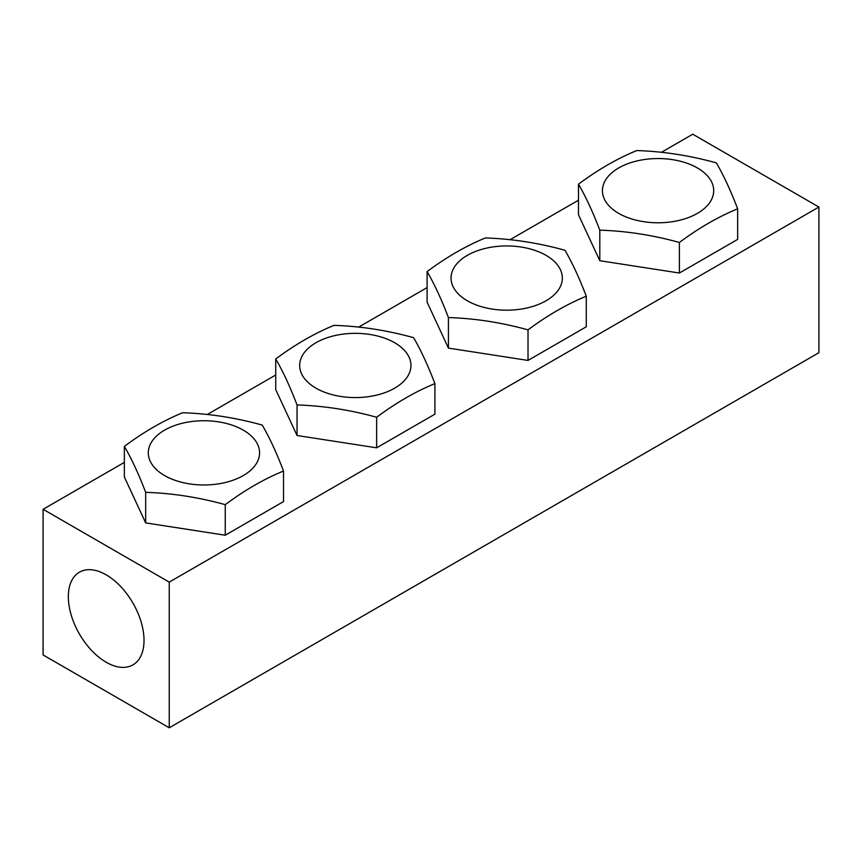 <?xml version="1.0" encoding="UTF-8"?>
<svg xmlns="http://www.w3.org/2000/svg" width="862" height="862" viewBox="0 0 862 862"><rect width="100%" height="100%" fill="white"/><g stroke="black" fill="none" stroke-linecap="round" stroke-linejoin="round"><path stroke-width="1.29" d="M106.177 662.231A53.519 30.903 60 0 1 71.212 615.069A53.519 30.903 60 0 1 79.412 572.185A53.519 30.903 60 0 1 106.177 574.835A53.519 30.903 60 0 1 141.142 621.998A53.519 30.903 60 0 1 132.931 664.882A53.519 30.903 60 0 1 106.177 662.231M43.1 509.291L43.1 654.958L169.243 727.787L818.9 352.709L818.9 207.042L169.243 582.119L43.1 509.291L124.343 462.388M169.243 727.787L169.243 582.119M207.246 414.525L275.721 374.992M358.624 327.129L427.099 287.596M510.002 239.733L578.477 200.2M661.38 152.337L692.757 134.213L818.9 207.042M697.401 167.95A55.642 32.12 0 0 0 618.722 167.95A55.642 32.12 0 0 0 618.722 213.377A55.642 32.12 0 0 0 697.401 213.377A55.642 32.12 0 0 0 697.401 167.95M636.738 150.559C663.266 151.41 689.794 155.516 716.333 162.875C723.433 174.943 730.545 190.254 737.656 208.83C718.229 216.782 698.813 227.999 679.385 242.47C652.857 235.11 626.329 231.005 599.801 230.154C592.69 211.578 585.578 196.267 578.477 184.199C597.894 169.739 617.311 158.522 636.738 150.559M679.385 242.47L679.385 273.028L737.656 239.388L737.656 208.83M679.385 273.028L599.801 260.712L578.477 214.767L578.477 184.199M599.801 260.712L599.801 230.154M546.034 255.346A55.642 32.12 0 0 0 467.344 255.346A55.642 32.12 0 0 0 467.344 300.773A55.642 32.12 0 0 0 546.034 300.773A55.642 32.12 0 0 0 546.034 255.346M485.36 237.955C511.888 238.806 538.427 242.912 564.955 250.271C572.066 262.339 579.167 277.65 586.279 296.226C566.862 304.178 547.435 315.395 528.018 329.866C501.479 322.507 474.951 318.401 448.423 317.55C441.312 298.974 434.211 283.663 427.099 271.595C446.516 257.135 465.943 245.918 485.36 237.955M528.018 329.866L528.018 360.424L586.279 326.784L586.279 296.226M528.018 360.424L448.423 348.108L427.099 302.163L427.099 271.595M448.423 348.108L448.423 317.55M394.656 342.742A55.642 32.12 0 0 0 315.966 342.742A55.642 32.12 0 0 0 315.966 388.169A55.642 32.12 0 0 0 394.656 388.169A55.642 32.12 0 0 0 394.656 342.742M333.982 325.351C360.521 326.202 387.049 330.308 413.577 337.667C420.688 349.735 427.789 365.046 434.901 383.622C415.484 391.574 396.057 402.791 376.64 417.262C350.112 409.903 323.573 405.797 297.045 404.946C289.934 386.37 282.833 371.059 275.721 358.991C295.138 344.531 314.565 333.314 333.982 325.351M376.64 417.262L376.64 447.82L434.901 414.18L434.901 383.622M376.64 447.82L297.045 435.504L275.721 389.559L275.721 358.991M297.045 435.504L297.045 404.946M243.278 430.138A55.642 32.12 0 0 0 164.599 430.138A55.642 32.12 0 0 0 164.599 475.565A55.642 32.12 0 0 0 243.278 475.565A55.642 32.12 0 0 0 243.278 430.138M182.615 412.747C209.143 413.598 235.671 417.704 262.199 425.063C269.31 437.131 276.422 452.442 283.523 471.018C264.106 478.97 244.689 490.187 225.262 504.658C198.734 497.299 172.206 493.193 145.667 492.342C138.566 473.766 131.455 458.455 124.343 446.387C143.771 431.927 163.187 420.71 182.615 412.747M225.262 504.658L225.262 535.216L283.523 501.576L283.523 471.018M225.262 535.216L145.667 522.9L124.343 476.955L124.343 446.387M145.667 522.9L145.667 492.342"/></g></svg>
